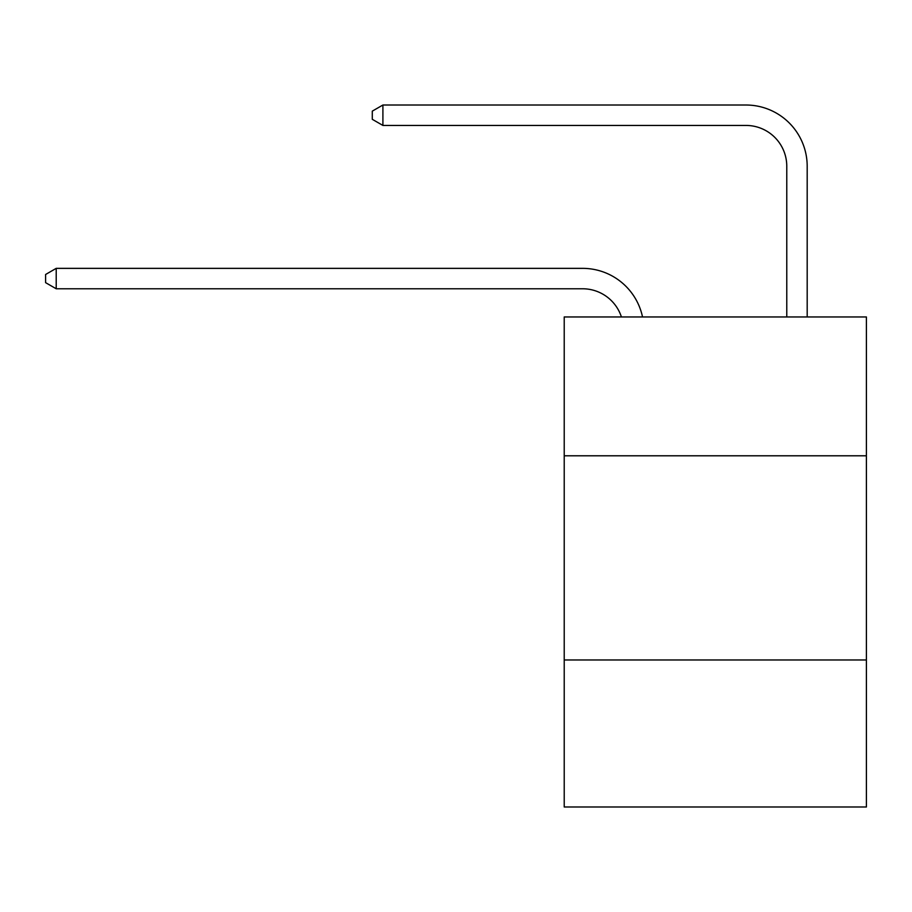 <?xml version="1.0" encoding="UTF-8"?>
<svg xmlns="http://www.w3.org/2000/svg" width="912" height="912" viewBox="0 0 912 912"><rect width="100%" height="100%" fill="white"/><g stroke="black" fill="none" stroke-linecap="round" stroke-linejoin="round"><path stroke-width="1.37" d="M866.4 455.795L866.4 316.954L564.22 316.954L564.22 455.795L866.4 455.795L866.4 806.983L564.22 806.983L564.22 455.795M866.4 659.98L564.22 659.98M582.586 268.356L56.213 268.356L582.586 268.356A61.252 61.252 171.1 0 1 642.527 316.954M786.771 316.954L786.771 166.269A40.835 40.835 88.9 0 0 745.936 125.434L382.903 125.434L372.29 119.312L372.29 111.139L382.903 105.017L745.936 105.017A61.252 61.252 34.5 0 1 807.188 166.269L807.188 316.954M786.771 166.269A40.835 40.835 -145.5 0 0 745.936 125.434A40.835 40.835 -145.5 0 1 786.771 166.269A40.835 40.835 -145.5 0 0 745.936 125.434A40.835 40.835 -145.5 0 1 786.771 166.269A40.835 40.835 -145.5 0 0 745.936 125.434A40.835 40.835 -145.5 0 1 786.771 166.269A40.835 40.835 -145.5 0 0 745.936 125.434A40.835 40.835 -145.5 0 1 786.771 166.269A40.835 40.835 -145.5 0 0 745.936 125.434M621.414 316.954A40.835 40.835 -8.9 0 0 582.586 288.773L56.213 288.773L45.6 282.652L45.6 274.489L56.213 268.356L56.213 288.773M382.903 105.017L382.903 125.434"/></g></svg>
